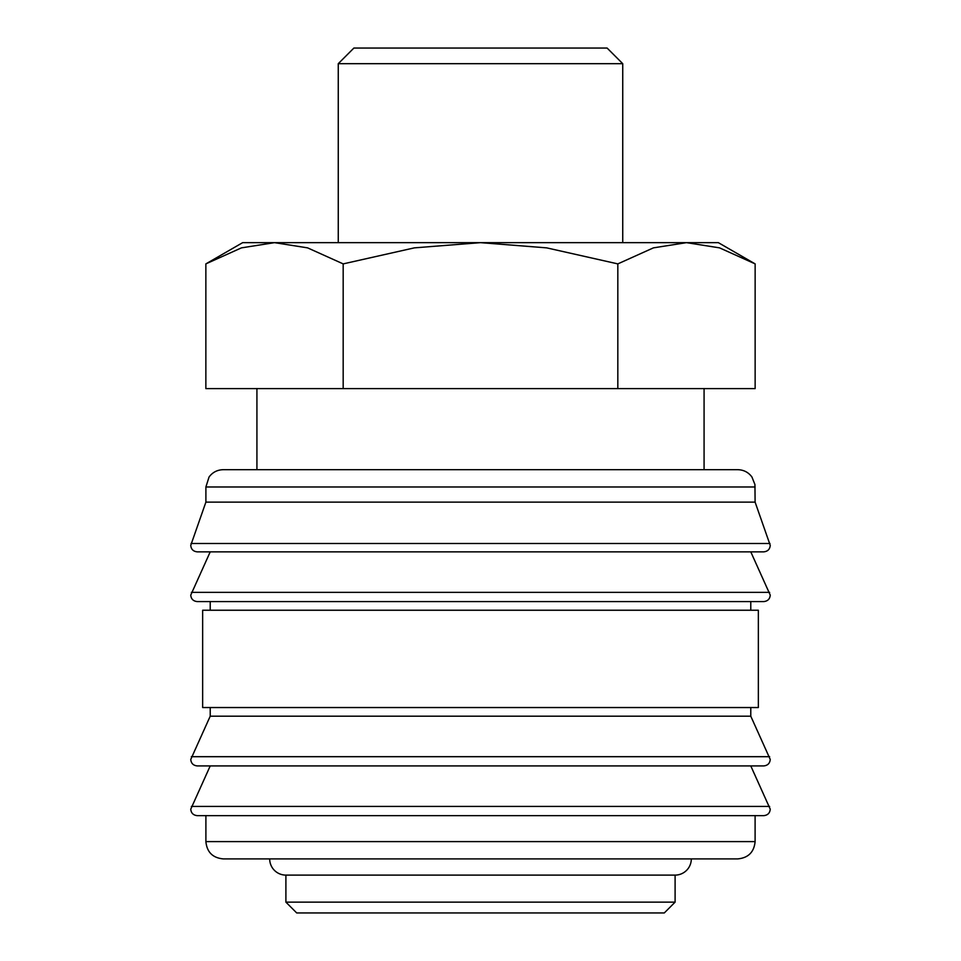 <?xml version="1.0" encoding="UTF-8"?>
<svg xmlns="http://www.w3.org/2000/svg" width="961" height="961" viewBox="0 0 961 961"><rect width="100%" height="100%" fill="white"/><g stroke="black" fill="none" stroke-linecap="round" stroke-linejoin="round"><path stroke-width="1.44" d="M755.106 486.987L205.894 486.987L205.894 502.122L190.758 545.367C191.107 549.272 193.269 551.434 197.245 551.854L763.755 551.854C767.731 551.434 769.893 549.272 770.241 545.367L755.106 502.122L754.938 484.548L751.958 477.04C748.439 472.295 743.718 469.845 737.808 469.689L704.077 469.689L704.077 388.604M480.5 551.854L210.219 551.854L190.758 595.099C191.107 599.003 193.269 601.166 197.245 601.586L763.755 601.586C767.731 601.166 769.893 599.003 770.241 595.099L750.781 551.854M210.219 707.536L210.219 716.185L190.758 759.43C191.107 763.334 193.269 765.497 197.245 765.917L763.755 765.917C767.731 765.497 769.893 763.334 770.241 759.43L750.781 716.185L750.781 707.536M480.5 765.917L210.219 765.917L190.758 809.162C191.107 813.066 193.269 815.228 197.245 815.649L763.755 815.649C767.731 815.228 769.893 813.066 770.241 809.162L750.781 765.917M256.923 388.604L256.923 469.689L223.192 469.689L737.808 469.689M191.035 543.482L769.965 543.482M750.781 610.235L750.781 601.586M480.5 601.586L210.219 601.586L210.219 610.235M758.349 707.536L758.349 610.235L202.651 610.235L202.651 707.536L758.349 707.536M205.894 815.649L205.894 841.596L755.106 841.596L755.106 815.649M285.897 875.111L285.897 902.139L296.709 912.95L664.291 912.95L675.102 902.139L675.102 875.111L285.897 875.111A16.217 16.217 0 0 1 269.681 858.894L737.808 858.894C748.319 857.873 754.085 852.107 755.106 841.596M755.142 263.891L718.347 242.652L686.478 242.652L719.561 247.866L755.142 263.891L755.142 388.604L205.858 388.604L205.858 263.891L241.439 247.866L274.522 242.652L480.5 242.652L546.653 247.866L617.827 263.891L653.408 247.866L686.478 242.652L480.5 242.652L414.347 247.866L343.173 263.891L307.592 247.866L274.522 242.652L242.652 242.652L205.858 263.891M338.26 242.652L338.26 63.69L353.888 48.05L607.112 48.05L622.74 63.69L622.74 242.652M338.26 63.69L622.74 63.69M675.102 875.111A16.217 16.217 0 0 0 691.319 858.894M704.077 469.689L256.923 469.689M343.173 388.604L343.173 263.891M617.827 388.604L617.827 263.891M285.897 902.139L675.102 902.139M205.894 841.596C206.915 852.107 212.681 857.873 223.192 858.894L480.5 858.894M210.219 716.185L750.781 716.185M205.894 502.122L755.106 502.122M191.359 592.36L769.641 592.36M191.359 756.691L769.641 756.691M191.359 806.423L769.641 806.423M205.894 486.987L209.042 477.04C212.561 472.295 217.282 469.845 223.192 469.689"/></g></svg>
